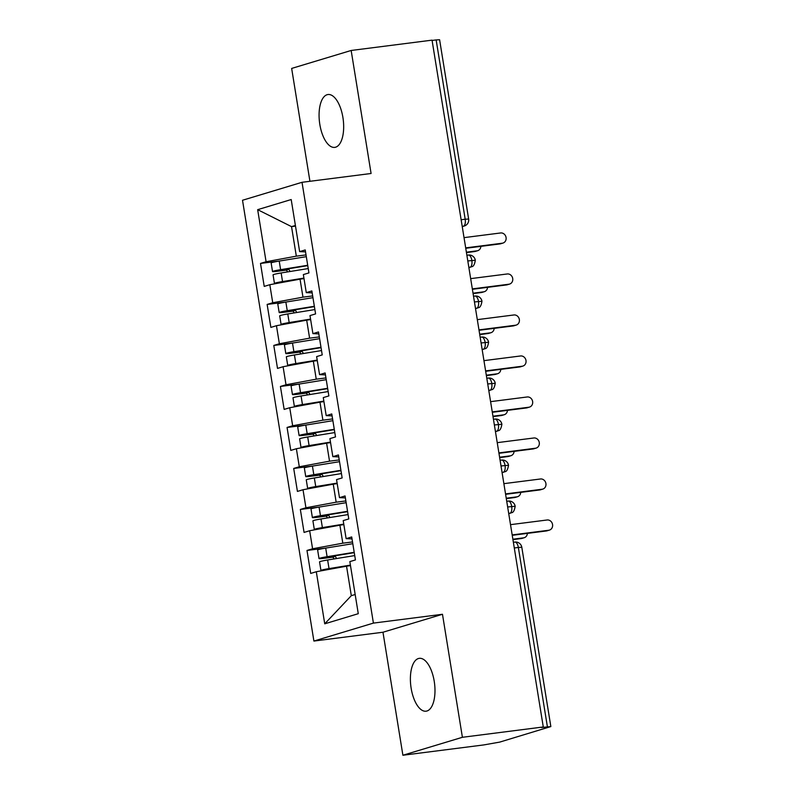 <?xml version="1.0" encoding="UTF-8"?>
<svg xmlns="http://www.w3.org/2000/svg" width="795" height="795" viewBox="0 0 795 795"><rect width="100%" height="100%" fill="white"/><g stroke="black" fill="none" stroke-linecap="round" stroke-linejoin="round"><path stroke-width="1.19" d="M434.229 681.285A26.642 11.925 -97.3 0 0 419.313 658.34A26.642 11.925 -97.3 0 0 411.144 688.251A26.642 11.925 -97.3 0 0 426.06 711.197A26.642 11.925 -97.3 0 0 434.229 681.285M342.913 117.471A26.642 11.925 -97.3 0 0 327.997 94.526A26.642 11.925 -97.3 0 0 319.828 124.437A26.642 11.925 -97.3 0 0 334.745 147.383A26.642 11.925 -97.3 0 0 342.913 117.471M402.896 755.25L462.402 737.293L442.477 614.277L382.971 632.234L402.896 755.25L483.777 744.925L499.727 742.103L550.846 726.57L541.475 727.505L543.283 726.968L432.043 40.148L351.161 50.473L291.656 68.43L309.931 181.3M382.971 632.234L313.906 641.058L242.515 200.261L302.021 182.303L373.411 623.101L313.906 641.058M316.301 571.734L324.738 623.817L358.277 613.69L349.84 561.618L355.435 559.928L351.708 536.963L346.123 538.652L343.202 520.616L348.786 518.926L345.07 495.961L339.475 497.65L336.553 479.604L342.148 477.924L338.432 454.959L332.837 456.648L329.915 438.602L335.51 436.922L331.783 413.957L326.198 415.646L323.277 397.599L328.862 395.91L325.145 372.954L319.56 374.634L316.629 356.597L322.223 354.908L318.507 331.942L312.912 333.632L309.99 315.595L315.585 313.906L311.859 290.94L306.274 292.63L303.352 274.583L308.937 272.904L305.22 249.938L299.635 251.627L291.199 199.545L257.659 209.671L266.087 261.744L260.502 263.433L264.218 286.399L269.813 284.709L272.735 302.746L267.14 304.435L270.866 327.401L276.451 325.712L279.373 343.758L273.788 345.437L277.505 368.403L283.09 366.714L286.011 384.76L280.426 386.45L284.143 409.405L289.738 407.726L292.659 425.762L287.065 427.452L290.781 450.407L296.376 448.728L299.298 466.764L293.703 468.454L297.429 491.419L303.014 489.73L305.936 507.767L300.351 509.456L304.068 532.421L309.662 530.732L312.584 548.779L306.989 550.458L310.706 573.424L316.301 571.734L346.531 566.149L351.31 595.674L355.166 594.511M352.513 541.952L342.814 543.184L339.892 525.147L343.847 524.64M312.584 548.779L342.814 543.184M309.662 530.732L339.892 525.147M345.875 500.949L336.166 502.182L333.244 484.145L337.209 483.638M305.936 507.767L336.166 502.182M303.014 489.73L333.244 484.145M346.123 538.652L352.016 538.881M339.236 459.937L329.528 461.18L326.606 443.143L330.571 442.636M299.298 466.764L329.528 461.18M296.376 448.728L326.606 443.143M339.475 497.65L345.378 497.879M332.598 418.935L322.889 420.177L319.968 402.131L323.923 401.624M292.659 425.762L322.889 420.177M289.738 407.726L319.968 402.131M332.837 456.648L338.74 456.877M325.95 377.933L316.241 379.175L313.319 361.129L317.284 360.622M286.011 384.76L316.241 379.175M283.09 366.714L313.319 361.129M326.198 415.646L332.101 415.865M319.312 336.931L309.603 338.163L306.681 320.127L310.646 319.62M279.373 343.758L309.603 338.163M276.451 325.712L306.681 320.127M319.56 374.634L325.453 374.862M312.673 295.919L302.965 297.161L300.043 279.125L304.008 278.618M272.735 302.746L302.965 297.161M269.813 284.709L300.043 279.125M312.912 333.632L318.815 333.86M461.13 219.738L465.184 219.221L436.147 39.929L432.092 40.446M436.147 39.929L439.605 39.75L468.643 219.042L465.184 219.221A6.241 2.792 82.7 0 1 463.475 226.187L462.203 226.356M306.025 254.917L296.326 256.159L291.536 226.635L295.502 226.128M266.087 261.744L296.326 256.159M257.659 209.671L291.536 226.635L295.392 225.472M306.274 292.63L312.177 292.858M462.402 737.293L543.283 726.968M302.021 182.303L371.086 173.489L351.161 50.473M442.477 614.277L373.411 623.101M350.496 565.643L346.531 566.149M324.738 623.817L351.31 595.674M299.635 251.627L305.528 251.856M260.502 263.433L279.82 260.969M468.891 267.637L470.928 267.021C471.047 266.057 473.949 268.591 475.321 260.253L467.808 260.949M267.14 304.435L286.458 301.971M273.788 345.437L293.097 342.973M280.426 386.45L299.735 383.975M287.065 427.452L306.383 424.987M293.703 468.454L313.021 465.989M300.351 509.456L319.66 506.991M306.989 550.458L326.308 547.994M475.529 308.639L477.566 308.023C477.686 307.069 480.597 309.593 481.959 301.255L474.446 301.951M482.168 349.651L484.215 349.035C484.324 348.071 487.236 350.595 488.597 342.257L481.084 342.963M488.806 390.653L490.853 390.037C490.972 389.073 493.874 391.597 495.245 383.26L487.723 383.965M495.454 431.655L497.491 431.039C497.61 430.075 500.512 432.599 501.884 424.272L494.371 424.967M502.092 472.657L504.139 472.041C504.249 471.077 507.16 473.611 508.522 465.274L501.009 465.969M508.73 513.659L510.778 513.043C510.897 512.089 513.799 514.613 515.17 506.276L507.647 506.972M502.957 243.071L500.611 243.777A5.207 4.641 -106.8 0 1 499.936 243.916L502.281 243.21A5.207 4.641 73.2 0 0 502.957 243.071A5.207 4.641 73.2 0 0 505.998 237.119A5.207 4.641 73.2 0 0 500.621 232.965L464.032 237.635M499.936 243.916L465.751 248.288M502.281 243.21L465.691 247.881M282.732 282.324L303.978 278.449M276.471 283.477A8.328 0.557 -9.2 0 1 274.454 283.437A8.328 0.557 -9.2 0 1 275.289 283.05A8.328 0.557 -9.2 0 1 282.533 281.569L303.919 278.091M308.241 268.551L281.142 272.953A8.328 0.557 170.8 0 0 273.897 274.444A8.328 0.557 170.8 0 0 273.063 274.832L274.454 283.437M307.764 265.629L279.413 270.26M307.705 265.272L280.605 269.674A8.328 0.557 170.8 0 0 273.361 271.155A8.328 0.557 170.8 0 0 272.526 271.552A8.328 0.557 170.8 0 0 277.097 271.314L285.614 270.23A1.669 1.481 -106.7 0 1 287.373 271.94M272.526 271.552L271.135 262.936A8.328 0.557 -9.2 0 1 271.97 262.549A8.328 0.557 -9.2 0 1 279.214 261.068L306.314 256.666M477.716 250.683L475.37 251.389A5.207 4.641 -106.8 0 1 474.695 251.538L477.04 250.832A5.207 4.641 73.2 0 0 477.716 250.683A5.207 4.641 73.2 0 0 480.886 246.351M289.718 271.562A1.669 1.481 73.3 0 0 287.989 269.515L279.472 270.598M466.387 252.194L477.04 250.832M466.446 252.591L474.695 251.538M509.595 284.073L507.25 284.779A5.207 4.641 -106.8 0 1 506.584 284.918L508.929 284.213A5.207 4.641 73.2 0 0 509.595 284.073A5.207 4.641 73.2 0 0 512.636 278.121A5.207 4.641 73.2 0 0 507.27 273.967L470.67 278.638M506.584 284.918L472.389 289.291M508.929 284.213L472.329 288.893M516.243 325.076L513.898 325.781A5.207 4.641 -106.8 0 1 513.222 325.93L515.567 325.215A5.207 4.641 73.2 0 0 516.243 325.076A5.207 4.641 73.2 0 0 519.274 319.123A5.207 4.641 73.2 0 0 513.908 314.969L477.308 319.64M513.222 325.93L479.037 330.293M515.567 325.215L478.968 329.895M522.881 366.078L520.536 366.783A5.207 4.641 -106.8 0 1 519.86 366.932L522.206 366.227A5.207 4.641 73.2 0 0 522.881 366.078A5.207 4.641 73.2 0 0 525.922 360.135A5.207 4.641 73.2 0 0 520.546 355.971L483.946 360.642M519.86 366.932L485.675 371.295M522.206 366.227L485.606 370.897M529.52 407.08L527.174 407.795A5.207 4.641 -106.8 0 1 526.509 407.934L528.854 407.229A5.207 4.641 73.2 0 0 529.52 407.08A5.207 4.641 73.2 0 0 532.561 401.137A5.207 4.641 73.2 0 0 527.184 396.973L490.595 401.654M526.509 407.934L492.314 412.297M528.854 407.229L492.254 411.899M289.37 323.327L310.616 319.451M283.109 324.479A8.328 0.557 -9.2 0 1 281.092 324.44A8.328 0.557 -9.2 0 1 281.927 324.052A8.328 0.557 -9.2 0 1 289.171 322.571L310.557 319.093M314.88 309.563L287.78 313.955A8.328 0.557 170.8 0 0 280.536 315.446A8.328 0.557 170.8 0 0 279.701 315.834L281.092 324.44M314.403 306.632L286.061 311.262M314.343 306.274L287.253 310.676A8.328 0.557 170.8 0 0 279.999 312.167A8.328 0.557 170.8 0 0 279.174 312.554A8.328 0.557 170.8 0 0 283.736 312.316L292.252 311.233A1.669 1.481 -106.7 0 1 294.011 312.952M279.174 312.554L277.773 303.938A8.328 0.557 -9.2 0 1 278.608 303.551A8.328 0.557 -9.2 0 1 285.852 302.07L312.952 297.668M484.354 291.685L482.009 292.401A5.207 4.641 -106.8 0 1 481.333 292.54L483.678 291.835A5.207 4.641 73.2 0 0 484.354 291.685A5.207 4.641 73.2 0 0 487.534 287.353M296.366 312.564A1.669 1.481 73.3 0 0 294.627 310.517L286.111 311.6M473.025 293.196L483.678 291.835M473.095 293.594L481.333 292.54M296.008 364.329L317.255 360.463M289.748 365.481A8.328 0.557 -9.2 0 1 287.74 365.452A8.328 0.557 -9.2 0 1 288.575 365.064A8.328 0.557 -9.2 0 1 295.82 363.573L317.205 360.105M321.518 350.565L294.418 354.967A8.328 0.557 170.8 0 0 287.174 356.448A8.328 0.557 170.8 0 0 286.339 356.836L287.74 365.452M321.051 347.644L292.699 352.264M320.991 347.286L293.892 351.688A8.328 0.557 170.8 0 0 286.647 353.169A8.328 0.557 170.8 0 0 285.812 353.556A8.328 0.557 170.8 0 0 290.384 353.318L298.89 352.235A1.669 1.481 -106.7 0 1 300.659 353.954M285.812 353.556L284.421 344.941A8.328 0.557 -9.2 0 1 285.246 344.553A8.328 0.557 -9.2 0 1 292.5 343.072L319.59 338.67M490.992 332.698L488.647 333.403A5.207 4.641 -106.8 0 1 487.981 333.542L490.316 332.837A5.207 4.641 73.2 0 0 490.992 332.698A5.207 4.641 73.2 0 0 494.172 328.365M303.004 353.566A1.669 1.481 73.3 0 0 301.265 351.529L292.749 352.612M479.663 334.198L490.316 332.837M479.733 334.596L487.981 333.542M302.656 405.331L323.903 401.465M296.396 406.493A8.328 0.557 -9.2 0 1 294.379 406.454A8.328 0.557 -9.2 0 1 295.213 406.066A8.328 0.557 -9.2 0 1 302.458 404.576L323.843 401.107M328.156 391.567L301.066 395.97A8.328 0.557 170.8 0 0 293.822 397.45A8.328 0.557 170.8 0 0 292.987 397.838L294.379 406.454M327.689 388.646L299.337 393.267M327.629 388.288L300.53 392.69A8.328 0.557 170.8 0 0 293.285 394.171A8.328 0.557 170.8 0 0 292.451 394.559A8.328 0.557 170.8 0 0 297.022 394.32L305.538 393.237A1.669 1.481 -106.7 0 1 307.297 394.956M292.451 394.559L291.059 385.953A8.328 0.557 -9.2 0 1 291.894 385.565A8.328 0.557 -9.2 0 1 299.139 384.074L326.238 379.672M497.64 373.7L495.295 374.405A5.207 4.641 -106.8 0 1 494.619 374.544L496.964 373.839A5.207 4.641 73.2 0 0 497.64 373.7A5.207 4.641 73.2 0 0 500.81 369.367M309.643 394.578A1.669 1.481 73.3 0 0 307.904 392.531L299.397 393.614M486.311 375.2L496.964 373.839M486.371 375.598L494.619 374.544M309.295 446.333L330.541 442.467M303.034 447.496A8.328 0.557 -9.2 0 1 301.017 447.456A8.328 0.557 -9.2 0 1 301.852 447.068A8.328 0.557 -9.2 0 1 309.096 445.588L330.481 442.109M334.804 432.569L307.705 436.972A8.328 0.557 170.8 0 0 300.46 438.452A8.328 0.557 170.8 0 0 299.626 438.84L301.017 447.456M334.327 429.648L305.976 434.269M334.268 429.29L307.178 433.692A8.328 0.557 170.8 0 0 299.924 435.173A8.328 0.557 170.8 0 0 299.099 435.561A8.328 0.557 170.8 0 0 303.66 435.322L312.177 434.249A1.669 1.481 -106.7 0 1 313.936 435.958M299.099 435.561L297.698 426.955A8.328 0.557 -9.2 0 1 298.532 426.567A8.328 0.557 -9.2 0 1 305.777 425.077L332.876 420.684M504.278 414.702L501.933 415.407A5.207 4.641 -106.8 0 1 501.257 415.556L503.603 414.851A5.207 4.641 73.2 0 0 504.278 414.702A5.207 4.641 73.2 0 0 507.458 410.369M316.291 435.581A1.669 1.481 73.3 0 0 314.552 433.533L306.035 434.617M492.95 416.202L503.603 414.851M493.009 416.61L501.257 415.556M536.168 448.092L533.823 448.797A5.207 4.641 -106.8 0 1 533.147 448.937L535.492 448.231A5.207 4.641 73.2 0 0 536.168 448.092A5.207 4.641 73.2 0 0 539.199 442.139A5.207 4.641 73.2 0 0 533.833 437.985L497.233 442.656M533.147 448.937L498.962 453.309M535.492 448.231L498.892 452.902M315.933 487.345L337.179 483.469M309.672 488.498A8.328 0.557 -9.2 0 1 307.665 488.458A8.328 0.557 -9.2 0 1 308.49 488.07A8.328 0.557 -9.2 0 1 315.744 486.59L337.13 483.112M341.443 473.572L314.343 477.974A8.328 0.557 170.8 0 0 307.099 479.465A8.328 0.557 170.8 0 0 306.264 479.852L307.665 488.458M340.966 470.65L312.624 475.281M340.916 470.292L313.816 474.695A8.328 0.557 170.8 0 0 306.572 476.185A8.328 0.557 170.8 0 0 305.737 476.573A8.328 0.557 170.8 0 0 310.308 476.334L318.815 475.251A1.669 1.481 -106.7 0 1 320.584 476.96M305.737 476.573L304.346 467.957A8.328 0.557 -9.2 0 1 305.171 467.569A8.328 0.557 -9.2 0 1 312.425 466.089L339.515 461.686M510.917 455.704L508.571 456.409A5.207 4.641 -106.8 0 1 507.896 456.559L510.241 455.853A5.207 4.641 73.2 0 0 510.917 455.704A5.207 4.641 73.2 0 0 514.097 451.371M322.929 476.583A1.669 1.481 73.3 0 0 321.19 474.536L312.673 475.619M499.588 457.214L510.241 455.853M499.658 457.612L507.896 456.559M542.806 489.094L540.461 489.8A5.207 4.641 -106.8 0 1 539.785 489.949L542.13 489.233A5.207 4.641 73.2 0 0 542.806 489.094A5.207 4.641 73.2 0 0 545.847 483.141A5.207 4.641 73.2 0 0 540.471 478.988L503.871 483.658M539.785 489.949L505.6 494.311M542.13 489.233L505.531 493.914M322.581 528.347L343.828 524.471M316.321 529.5A8.328 0.557 -9.2 0 1 314.303 529.46A8.328 0.557 -9.2 0 1 315.138 529.072A8.328 0.557 -9.2 0 1 322.382 527.592L343.768 524.124M348.081 514.584L320.991 518.976A8.328 0.557 170.8 0 0 313.737 520.467A8.328 0.557 170.8 0 0 312.912 520.854L314.303 529.46M347.614 511.662L319.262 516.283M347.554 511.304L320.455 515.697A8.328 0.557 170.8 0 0 313.21 517.187A8.328 0.557 170.8 0 0 312.375 517.575A8.328 0.557 170.8 0 0 316.947 517.336L325.463 516.253A1.669 1.481 -106.7 0 1 327.222 517.972M312.375 517.575L310.984 508.959A8.328 0.557 -9.2 0 1 311.819 508.571A8.328 0.557 -9.2 0 1 319.063 507.091L346.163 502.688M517.555 496.706L515.22 497.422A5.207 4.641 -106.8 0 1 514.544 497.561L516.889 496.855A5.207 4.641 73.2 0 0 517.555 496.706A5.207 4.641 73.2 0 0 520.735 492.373M329.567 517.585A1.669 1.481 73.3 0 0 327.828 515.538L319.322 516.621M506.236 498.217L516.889 496.855M506.296 498.614L514.544 497.561M549.444 530.096L547.099 530.802A5.207 4.641 -106.8 0 1 546.433 530.951L548.769 530.245A5.207 4.641 73.2 0 0 549.444 530.096A5.207 4.641 73.2 0 0 552.485 524.144A5.207 4.641 73.2 0 0 547.109 519.99L510.519 524.66M546.433 530.951L512.238 535.313M548.769 530.245L512.179 534.916M329.219 569.349L350.466 565.483M322.959 570.512A8.328 0.557 -9.2 0 1 320.941 570.472A8.328 0.557 -9.2 0 1 321.776 570.085A8.328 0.557 -9.2 0 1 329.021 568.594L350.406 565.126M354.729 555.586L327.629 559.988A8.328 0.557 170.8 0 0 320.385 561.469A8.328 0.557 170.8 0 0 319.55 561.856L320.941 570.472M354.252 552.664L325.9 557.285M354.192 552.306L327.093 556.709A8.328 0.557 170.8 0 0 319.848 558.189A8.328 0.557 170.8 0 0 319.014 558.577A8.328 0.557 170.8 0 0 323.585 558.338L332.101 557.255A1.669 1.481 -106.7 0 1 333.86 558.974M319.014 558.577L317.622 549.961A8.328 0.557 -9.2 0 1 318.457 549.574A8.328 0.557 -9.2 0 1 325.702 548.093L352.801 543.691M524.203 537.718L521.858 538.424A5.207 4.641 -106.8 0 1 521.182 538.563L523.527 537.857A5.207 4.641 73.2 0 0 524.203 537.718A5.207 4.641 73.2 0 0 527.383 533.385M336.206 558.587A1.669 1.481 73.3 0 0 334.476 556.55L325.96 557.633M512.874 539.219L523.527 537.857M512.934 539.616L521.182 538.563M547.387 726.749L518.35 547.467L514.295 547.984M550.846 726.57L521.808 547.278L518.35 547.467A6.241 2.792 82.7 0 0 514.852 542.081L513.371 542.269M462.233 226.565L463.475 226.187A6.241 5.565 -106.8 0 0 464.28 226.018A6.241 6.241 0 0 0 468.643 219.042M468.156 255.096A6.241 2.792 82.7 0 1 468.364 255.056A6.241 2.792 82.7 0 1 471.862 260.432A6.241 2.792 82.7 0 1 470.123 267.19L468.841 267.359M468.871 267.567L470.123 267.19A6.241 5.565 -106.8 0 0 470.928 267.021M475.519 308.569L476.762 308.202L475.48 308.361M482.158 349.581L483.4 349.204L482.128 349.363M488.796 390.584L490.048 390.206L488.766 390.365M495.444 431.586L496.686 431.208L495.404 431.377M502.082 472.588L503.324 472.21L502.043 472.379M508.721 513.6L509.973 513.222L508.691 513.381M474.804 296.098A6.241 2.792 82.7 0 1 475.003 296.058A6.241 2.792 82.7 0 1 478.501 301.434A6.241 2.792 82.7 0 1 476.762 308.202A6.241 5.565 -106.8 0 0 477.566 308.023M481.442 337.11A6.241 2.792 82.7 0 1 481.641 337.06A6.241 2.792 82.7 0 1 485.139 342.436A6.241 2.792 82.7 0 1 483.4 349.204A6.241 5.565 -106.8 0 0 484.215 349.035M488.08 378.112A6.241 2.792 82.7 0 1 488.289 378.062A6.241 2.792 82.7 0 1 491.787 383.448A6.241 2.792 82.7 0 1 490.038 390.206M494.719 419.114A6.241 2.792 82.7 0 1 494.927 419.074A6.241 2.792 82.7 0 1 498.425 424.451A6.241 2.792 82.7 0 1 496.686 431.208A6.241 5.565 -106.8 0 0 497.491 431.039M490.853 390.037A6.241 5.565 -106.8 0 1 490.048 390.206M501.367 460.116A6.241 2.792 82.7 0 1 501.566 460.076A6.241 2.792 82.7 0 1 505.064 465.453A6.241 2.792 82.7 0 1 503.324 472.21A6.241 5.565 -106.8 0 0 504.139 472.041M508.005 501.128A6.241 2.792 82.7 0 1 508.214 501.079A6.241 2.792 82.7 0 1 511.702 506.455A6.241 2.792 82.7 0 1 509.963 513.222M514.643 542.13A6.241 2.792 82.7 0 1 514.852 542.081A6.241 6.241 0 0 1 521.808 547.278M510.778 513.043A6.241 5.565 -106.8 0 1 509.973 513.222M285.614 270.23L287.989 269.515M280.605 269.674L279.214 261.068M282.533 281.569L281.142 272.953M292.252 311.233L294.627 310.517M287.253 310.676L285.852 302.07M289.171 322.571L287.78 313.955M298.89 352.235L301.265 351.529M293.892 351.688L292.5 343.072M295.82 363.573L294.418 354.967M305.538 393.237L307.904 392.531M300.53 392.69L299.139 384.074M302.458 404.576L301.066 395.97M312.177 434.249L314.552 433.533M307.178 433.692L305.777 425.077M309.096 445.588L307.705 436.972M318.815 475.251L321.19 474.536M313.816 474.695L312.425 466.089M315.744 486.59L314.343 477.974M325.463 516.253L327.828 515.538M320.455 515.697L319.063 507.091M322.382 527.592L320.991 518.976M332.101 557.255L334.476 556.55M327.093 556.709L325.702 548.093M329.021 568.594L327.629 559.988M475.321 260.253A6.241 6.241 0 0 0 468.364 255.056L466.884 255.245M464.28 226.018L462.243 226.635M481.959 301.255A6.241 6.241 0 0 0 475.003 296.058L473.522 296.247M488.597 342.257A6.241 6.241 0 0 0 481.641 337.06L480.16 337.249M495.245 383.26A6.241 6.241 0 0 0 488.289 378.062L486.798 378.261M501.884 424.272A6.241 6.241 0 0 0 494.927 419.074L493.447 419.263M508.522 465.274A6.241 6.241 0 0 0 501.566 460.076L500.085 460.265M515.17 506.276A6.241 6.241 0 0 0 508.214 501.079L506.723 501.267"/></g></svg>
